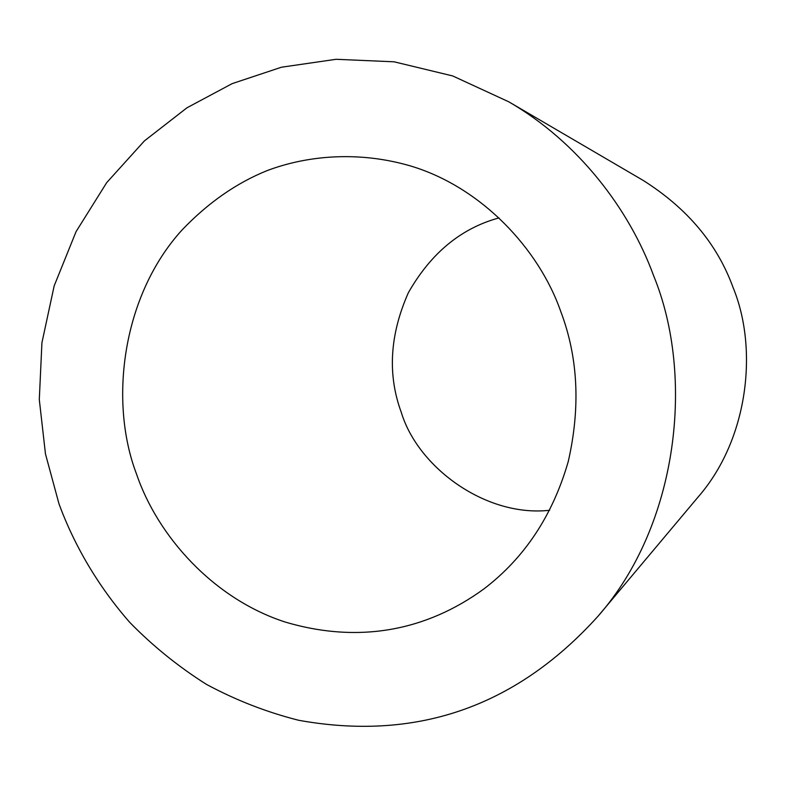 <?xml version="1.0" encoding="UTF-8"?>
<svg xmlns="http://www.w3.org/2000/svg" width="786" height="786" viewBox="0 0 786 786"><rect width="100%" height="100%" fill="white"/><g stroke="black" fill="none" stroke-linecap="round" stroke-linejoin="round"><path stroke-width="1.18" d="M498.992 217.909C461.087 228.215 430.875 253.161 408.347 292.746C389.709 334.865 387.38 374.814 401.361 412.591C417.965 467.424 485.807 517.424 549.65 510.281M136.587 474.223C157.554 535.914 213.173 598.696 285.112 622.011C358.711 643.872 426.346 630.873 483.93 588.901C524.567 557.922 552.666 515.498 568.229 461.628C580.618 407.325 578.132 357.276 560.752 311.492C539.009 249.024 481.425 187.147 410.656 165.993C360.008 151.158 308.652 154.921 267.043 170.641C236.252 183.089 207.926 202.876 182.047 229.984C122.223 295.585 108.704 401.43 136.587 474.223M653.667 275.837C629.301 209.007 577.985 141.863 508.778 101.807L452.726 75.957L394.11 61.809L336.103 59.294L281.467 67.213L232.165 83.63L186.999 107.77L144.408 140.9L106.709 182.617L76.065 231.634L54.175 285.868L41.923 342.755L39.3 399.583L45.47 453.944L59.029 503.983C74.1 544.836 97.533 585.531 129.602 622.217C152.494 645.728 178.088 666.44 206.384 684.341C235.898 700.218 266.66 712.195 298.67 720.281C412.964 740.884 513.838 709.404 597.94 616.322C678.446 524.793 694.942 376.366 653.667 275.837M597.94 616.322L697.899 497.273C748.351 439.698 758.461 349.131 733.122 287.637C717.294 244.004 687.239 208.221 642.977 180.289L508.778 101.807"/></g></svg>
